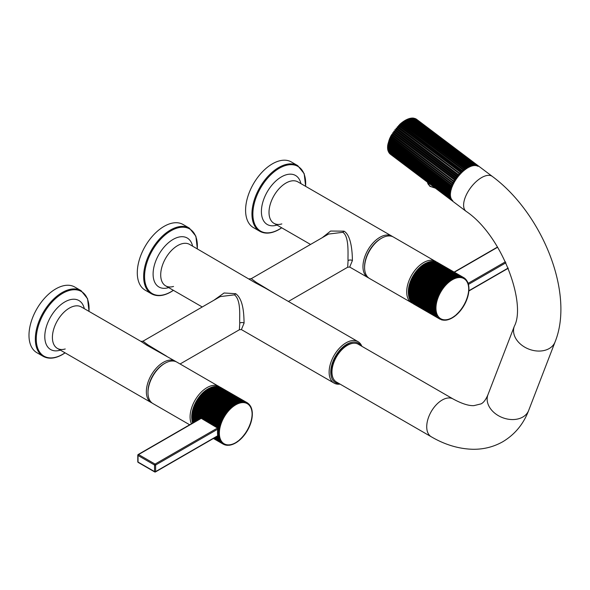 <?xml version="1.0" encoding="UTF-8"?>
<svg xmlns="http://www.w3.org/2000/svg" width="590" height="590" viewBox="0 0 590 590"><rect width="100%" height="100%" fill="white"/><g stroke="black" fill="none" stroke-linecap="round" stroke-linejoin="round"><path stroke-width="0.89" d="M269.011 212.378A23.932 13.821 120 0 0 273.967 223.33A23.932 13.821 -60 0 1 270.301 204.155A23.932 13.821 -60 0 1 285.936 183.062A23.932 13.821 -60 0 1 297.898 181.882A23.932 13.821 120 0 0 279.461 188.291A23.932 13.821 120 0 0 269.011 212.378M52.407 337.436A23.932 13.821 120 0 0 57.363 348.388A23.932 13.821 -60 0 1 53.697 329.213A23.932 13.821 -60 0 1 69.325 308.12A23.932 13.821 -60 0 1 81.295 306.94A23.932 13.821 120 0 0 62.85 313.349A23.932 13.821 120 0 0 52.407 337.436M392.638 236.642A23.932 13.821 120 0 0 391.856 236.125A23.932 13.821 120 0 0 373.411 242.534A23.932 13.821 120 0 0 362.968 266.621A23.932 13.821 120 0 0 367.924 277.573A23.932 13.821 120 0 0 368.765 277.993M367.924 277.573L349.7 267.056L352.407 260.522C352.326 257.048 352.289 235.897 344.007 231.162L330.592 231.051L322.236 237.704M349.686 267.049L347.672 267.233L348.078 260.522C347.591 257.188 349.723 236.413 342.775 232.32L328.527 234.068L251.274 278.672L249.238 278.841M381.103 238.493A22.781 13.157 120 0 0 364.591 266.621A22.781 13.157 120 0 1 380.698 238.714L381.516 238.249A23.932 13.821 120 0 0 364.591 267.558L364.591 266.621M164.492 363.543A22.781 13.157 120 0 0 147.987 391.679A22.781 13.157 120 0 1 164.094 363.772L164.905 363.307A23.932 13.821 120 0 0 147.987 392.616L147.987 391.679M176.034 361.7A23.932 13.821 120 0 0 175.245 361.183A23.932 13.821 120 0 0 156.807 367.592A23.932 13.821 120 0 0 146.357 391.679A23.932 13.821 120 0 0 151.313 402.631A23.932 13.821 120 0 0 152.154 403.051M140.885 341.337L146.637 345.113L175.245 361.183M140.936 341.374L142.972 341.197L147.869 344.848L166.638 356.213M274.94 293.68L256.171 282.315L251.274 278.672M142.972 341.197L220.225 296.6L234.473 294.845C241.539 300.354 239.216 317.914 239.769 323.055L239.37 329.758L180.097 363.978M265.353 288.141L254.939 282.588L189.596 244.407A23.932 13.821 120 0 0 171.159 250.816A23.932 13.821 120 0 0 160.709 274.903A23.932 13.821 120 0 0 165.665 285.862A23.932 13.821 -60 0 1 161.999 266.68A23.932 13.821 -60 0 1 177.634 245.595A23.932 13.821 -60 0 1 189.596 244.407M265.316 288.127L358.012 341.64A23.932 13.821 120 0 0 339.567 348.048A23.932 13.821 120 0 0 329.124 372.135A23.932 13.821 120 0 0 334.08 383.094A23.932 13.821 120 0 0 340.039 384.105M213.934 300.229L224.075 292.987L235.705 293.695C244.238 299.882 243.825 317.715 244.105 323.055L241.399 329.581L334.08 383.094M361.862 346.3A23.932 13.821 120 0 0 358.012 341.64M361.036 345.821A22.781 13.157 120 0 0 342.915 347.075A22.781 13.157 120 0 0 330.747 372.135A22.781 13.157 120 0 0 339.213 383.625M353.417 343.262A21.447 12.383 -60 0 0 346.854 345.327A21.447 12.383 120 0 0 333.188 378.301M347.399 345.327A21.823 12.604 120 0 0 333.136 364.561A21.823 12.604 120 0 0 336.484 382.047L431.253 436.762A21.823 12.604 120 0 1 427.905 419.269A21.823 12.604 120 0 1 442.161 400.042A21.823 12.604 120 0 1 453.076 398.958L358.307 344.243A21.823 12.604 120 0 0 347.399 345.327M492.362 176.454A21.823 10.546 -53 0 0 481.551 177.62A21.823 10.546 -53 0 0 466.122 195.29A21.823 10.546 -53 0 0 466.071 211.309L452.692 201.212A21.823 10.546 -53 0 1 452.744 185.194A21.823 10.546 -53 0 1 468.172 167.523A21.823 10.546 -53 0 1 478.977 166.365L492.362 176.454C541.856 213.019 574.852 293.024 555.072 341.92A21.823 16.151 21.1 0 1 549.209 348.543A21.823 16.151 21.1 0 1 523.691 346.514A21.823 16.151 21.1 0 1 514.34 326.226L487.952 394.717A21.823 16.151 21.1 0 0 497.296 415.006A21.823 16.151 21.1 0 0 522.821 417.034A21.823 16.151 21.1 0 0 528.684 410.411C523.507 424.026 514.893 434.454 502.857 441.696C493.631 446.91 483.63 449.433 472.833 449.278C458.74 448.901 444.875 444.735 431.253 436.762M253.442 227.622A37.907 21.889 -60 0 1 247.63 197.244A37.907 21.889 -60 0 1 272.396 163.836A37.907 21.889 120 0 1 291.349 161.962L297.707 165.628A37.907 21.889 -60 0 0 278.753 167.508A37.907 21.889 -60 0 0 253.988 200.91A37.907 21.889 -60 0 0 259.799 231.287L253.442 227.622M281.836 223.927A23.932 13.821 -60 0 1 273.967 223.33L310.546 244.452M36.838 352.673A37.907 21.889 -60 0 1 31.027 322.302A37.907 21.889 -60 0 1 55.792 288.894A37.907 21.889 120 0 1 74.746 287.02L81.096 290.686A37.907 21.889 -60 0 0 62.142 292.566A37.907 21.889 -60 0 0 37.377 325.968A37.907 21.889 -60 0 0 43.188 356.345L36.838 352.673M65.232 348.985A23.932 13.821 -60 0 1 57.363 348.388L151.313 402.631M145.14 290.147A37.907 21.889 -60 0 1 139.328 259.77A37.907 21.889 -60 0 1 164.094 226.368A37.907 21.889 120 0 1 183.048 224.488L189.405 228.16A37.907 21.889 -60 0 0 170.451 230.034A37.907 21.889 -60 0 0 145.686 263.442A37.907 21.889 -60 0 0 151.49 293.813L145.14 290.147M173.534 286.46A23.932 13.821 -60 0 1 165.665 285.862L202.245 306.977M147.987 392.616A23.932 13.821 120 0 0 152.943 403.567L189.678 424.778M219.945 387.077L176.875 362.12A23.932 13.821 120 0 0 164.905 363.307M245.757 402.063A23.932 13.821 120 0 0 245.469 401.967L245.433 402.653L244.813 401.797A23.932 13.821 120 0 0 244.503 401.731L244.481 402.461L243.818 401.635A23.932 13.821 120 0 0 243.493 401.606L243.478 402.373L242.778 401.576A23.932 13.821 120 0 0 242.446 401.584L242.438 402.387L241.708 401.628A23.932 13.821 120 0 0 241.362 401.665L241.369 402.505L240.602 401.79A23.932 13.821 120 0 0 240.248 401.856L240.27 402.727L239.466 402.048A23.932 13.821 120 0 0 239.112 402.151L239.149 403.051L238.316 402.417A23.932 13.821 120 0 0 237.954 402.557L238.013 403.479L237.151 402.889A23.932 13.821 120 0 0 236.782 403.059L236.863 404.002L235.97 403.457A23.932 13.821 120 0 0 235.602 403.656L235.712 404.622L234.791 404.128A23.932 13.821 120 0 0 234.422 404.349L234.555 405.33L233.611 404.888L207.348 389.725L208.159 389.186A23.932 13.821 -60 0 1 208.528 388.965L209.339 388.493A23.932 13.821 -60 0 1 209.708 388.294L210.519 387.896A23.932 13.821 -60 0 1 210.881 387.726L211.685 387.394A23.932 13.821 -60 0 1 212.053 387.254L212.843 386.988A23.932 13.821 -60 0 1 213.204 386.885L213.986 386.693A23.932 13.821 -60 0 1 214.34 386.627L215.099 386.502A23.932 13.821 -60 0 1 215.439 386.465L216.183 386.421A23.932 13.821 -60 0 1 216.515 386.413L217.231 386.443A23.932 13.821 -60 0 1 217.555 386.472L218.241 386.568A23.932 13.821 -60 0 1 218.543 386.634L219.207 386.804A23.932 13.821 -60 0 1 219.495 386.9L219.052 387.188L220.114 387.143A23.932 13.821 -60 0 1 220.394 387.269L219.908 387.586L220.394 387.269L246.657 402.432A23.932 13.821 120 0 0 246.384 402.306L246.347 402.948L245.757 402.063L219.495 386.9L219.052 387.188M233.611 404.888A23.932 13.821 120 0 0 233.242 405.146L233.411 406.134L232.438 405.736L206.176 390.573L206.979 389.983A23.932 13.821 -60 0 1 207.348 389.725L208.159 389.186L234.422 404.349M232.438 405.736A23.932 13.821 120 0 0 232.077 406.023L232.276 407.026L231.28 406.672L205.018 391.509L205.814 390.86A23.932 13.821 -60 0 1 206.176 390.573L206.979 389.983L233.242 405.146M231.28 406.672A23.932 13.821 120 0 0 230.926 406.982L231.155 407.992L230.144 407.697L203.875 392.534L204.656 391.819A23.932 13.821 -60 0 1 205.018 391.509L205.814 390.86L232.077 406.023M230.144 407.697A23.932 13.821 120 0 0 229.79 408.029L230.056 409.04L229.031 408.789L202.761 393.626L203.528 392.866A23.932 13.821 -60 0 1 203.875 392.534L204.656 391.819L230.926 406.982M229.031 408.789A23.932 13.821 120 0 0 228.684 409.15L228.986 410.161L227.947 409.954L201.677 394.791L202.422 393.987A23.932 13.821 -60 0 1 202.761 393.626L203.528 392.866L229.79 408.029M227.947 409.954A23.932 13.821 120 0 0 227.615 410.338L227.947 411.341L226.892 411.193L200.63 396.023L201.345 395.175A23.932 13.821 -60 0 1 201.677 394.791L202.422 393.987L228.684 409.15M226.892 411.193A23.932 13.821 120 0 0 226.575 411.584L226.944 412.587L225.889 412.484L199.619 397.321L200.312 396.421A23.932 13.821 -60 0 1 200.63 396.023L201.345 395.175L227.615 410.338M225.889 412.484A23.932 13.821 120 0 0 225.579 412.897L225.985 413.885L224.923 413.826L198.66 398.663L199.317 397.734A23.932 13.821 -60 0 1 199.619 397.321L200.312 396.421L226.575 411.584M224.923 413.826A23.932 13.821 120 0 0 224.635 414.261L225.078 415.227L224.008 415.22L197.746 400.057L198.365 399.098A23.932 13.821 -60 0 1 198.66 398.663L199.317 397.734L225.579 412.897M224.008 415.22A23.932 13.821 120 0 0 223.735 415.662L224.222 416.614L223.153 416.651L196.89 401.488L197.473 400.499A23.932 13.821 -60 0 1 197.746 400.057L198.365 399.098L224.635 414.261M223.153 416.651A23.932 13.821 120 0 0 222.895 417.108L223.418 418.037L222.349 418.118L196.087 402.955L196.632 401.945A23.932 13.821 -60 0 1 196.89 401.488L197.473 400.499L223.735 415.662M222.349 418.118A23.932 13.821 120 0 0 222.113 418.583L222.673 419.49L221.611 419.608L195.349 404.445L195.851 403.42A23.932 13.821 -60 0 1 196.087 402.955L196.632 401.945L222.895 417.108M221.611 419.608A23.932 13.821 120 0 0 221.398 420.08L221.995 420.958L220.94 421.12L194.678 405.957L195.135 404.917A23.932 13.821 -60 0 1 195.349 404.445L195.851 403.42L222.113 418.583M220.94 421.12A23.932 13.821 120 0 0 220.749 421.592L221.383 422.44L220.343 422.639L194.081 407.476L194.486 406.429A23.932 13.821 -60 0 1 194.678 405.957L195.135 404.917L221.398 420.08M220.343 422.639A23.932 13.821 120 0 0 220.166 423.119L220.844 423.937L219.812 424.166L193.55 409.003L193.904 407.956A23.932 13.821 -60 0 1 194.081 407.476L194.486 406.429L220.749 421.592M219.812 424.166A23.932 13.821 120 0 0 219.664 424.638L220.372 425.42L219.355 425.685L193.092 410.522L193.395 409.475A23.932 13.821 -60 0 1 193.55 409.003L193.904 407.956L220.166 423.119M219.355 425.685A23.932 13.821 120 0 0 219.229 426.157L219.981 426.902L218.979 427.197L192.716 412.034L192.967 410.994A23.932 13.821 -60 0 1 193.092 410.522L193.395 409.475L219.664 424.638M218.979 427.197A23.932 13.821 120 0 0 218.875 427.662L219.657 428.37L218.684 428.687L217.43 427.964L218.094 429.048L217.651 429.682L218.462 430.154A23.932 13.821 120 0 0 218.411 430.604L219.259 431.224L218.33 431.585L217.518 431.12A23.932 13.821 -60 0 0 217.489 431.555L217.85 431.836L217.459 432.514L218.27 432.979A23.932 13.821 120 0 0 218.27 433.193A23.932 13.821 120 0 0 218.27 433.407L217.459 432.942A23.932 13.821 -60 0 1 217.459 432.514M218.684 428.687A23.932 13.821 120 0 0 218.602 429.151L219.421 429.815L218.462 430.154M218.33 431.585A23.932 13.821 120 0 0 218.3 432.027L219.178 432.603L218.27 432.979M252.247 413.509L252.085 412.521M252.166 412.226L251.974 411.23M252.004 411.001L251.782 409.991M251.76 409.836L251.51 408.826M251.443 408.737L251.156 407.727M251.052 407.712L250.728 406.702M250.58 406.768L250.197 405.618M250.042 405.898L249.57 404.762M249.43 405.124L248.995 404.143A23.932 13.821 120 0 0 248.928 404.084M248.751 404.438L248.279 403.479A23.932 13.821 120 0 0 248.139 403.368M248.006 403.84L247.498 402.904A23.932 13.821 120 0 0 247.247 402.749L247.203 403.346L246.657 402.432M247.203 403.346L247.498 402.904M235.602 403.656L209.339 388.493L208.418 388.862L234.791 404.128M235.97 403.457L209.568 388.242L210.519 387.896L236.782 403.059M237.151 402.889L210.881 387.726M237.954 402.557L211.685 387.394L210.719 387.719M238.316 402.417L212.053 387.254M239.112 402.151L212.843 386.988L211.854 387.291M239.466 402.048L213.204 386.885M240.248 401.856L213.986 386.693L212.975 386.966M240.602 401.79L214.34 386.627M241.362 401.665L215.099 386.502L214.074 386.745M241.708 401.628L215.144 386.627M242.446 401.584L216.316 386.347M242.778 401.576L216.183 386.612M243.493 401.606L217.386 386.406M243.818 401.635L217.555 386.472L217.179 386.701M244.503 401.731L218.418 386.575M244.813 401.797L218.543 386.634L218.138 386.893M245.469 401.967L219.414 386.856M246.384 402.306L220.358 387.254M247.24 402.749L220.83 387.519M226.744 445.28L227.57 445.251M225.705 445.111L226.479 445.162M224.797 444.845A23.932 13.821 120 0 0 224.923 444.882L225.417 444.963M223.802 444.454A23.932 13.821 120 0 0 224.008 444.543L224.362 444.639M218.27 433.407L219.178 433.938L218.3 434.329A23.932 13.821 120 0 0 218.33 434.742L219.259 435.221L218.411 435.619A23.932 13.821 120 0 0 218.462 436.017L219.421 436.445L218.602 436.858A23.932 13.821 120 0 0 218.684 437.227L219.657 437.61L218.875 438.023A23.932 13.821 120 0 0 218.979 438.377L219.981 438.709L219.229 439.122A23.932 13.821 120 0 0 219.355 439.454L220.372 439.734L219.664 440.147A23.932 13.821 120 0 0 219.812 440.45L220.844 440.678L220.166 441.084A23.932 13.821 120 0 0 220.343 441.364L221.383 441.549L220.749 441.94A23.932 13.821 120 0 0 220.94 442.19L221.995 442.323L221.398 442.707A23.932 13.821 120 0 0 221.611 442.92L222.673 443.009L222.113 443.37A23.932 13.821 120 0 0 222.349 443.562L223.418 443.606L222.895 443.946A23.932 13.821 120 0 0 223.153 444.108L224.222 444.1L223.293 444.167M223.153 444.108L213.41 438.481M222.895 443.946L213.418 438.473M222.349 443.562L213.477 438.444M222.113 443.37L213.528 438.414M221.611 442.92L213.669 438.333M221.398 442.707L213.75 438.289M220.94 442.19L213.964 438.164M220.749 441.94L214.082 438.09M220.343 441.364L214.384 437.92M220.166 441.084L214.531 437.832M219.812 440.45L214.907 437.618M219.664 440.147L215.092 437.507M219.355 439.454L215.542 437.249M219.229 439.122L215.763 437.124M218.979 438.377L216.287 436.821M218.875 438.023L216.537 436.674M192.805 422.971L192.421 422.064A23.932 13.821 -60 0 1 192.34 421.695L192.2 420.854A23.932 13.821 -60 0 1 192.148 420.456L192.067 419.579A23.932 13.821 -60 0 1 192.038 419.166L192.008 418.244A23.932 13.821 -60 0 1 192.008 418.03A23.932 13.821 -60 0 1 192.008 417.816L192.038 416.865A23.932 13.821 -60 0 1 192.067 416.422L192.148 415.441A23.932 13.821 -60 0 1 192.2 414.991L192.34 413.988A23.932 13.821 -60 0 1 192.421 413.524L192.613 412.499A23.932 13.821 -60 0 1 192.716 412.034L192.967 410.994L219.229 426.157M193.395 422.632L192.362 421.85L192.613 422.86A23.932 13.821 -60 0 0 192.665 423.052M193.682 422.47L192.34 421.695L192.126 420.685L194.339 422.086M218.602 436.858L217.194 436.32L218.049 435.774M218.02 435.84L217.43 436.512L218.684 437.227M194.656 421.902L192.148 420.456L191.964 419.461L195.379 421.489M218.462 436.017L217.651 435.545A23.932 13.821 -60 0 1 217.599 435.154L218.411 435.619M195.718 421.29L192.038 419.166L191.883 418.177L196.5 420.84L191.883 418.177M218.33 434.742L217.518 434.27A23.932 13.821 -60 0 1 217.489 433.856L218.3 434.329M196.868 420.626L192.008 417.816L191.883 416.842L197.709 420.139M198.107 419.91L192.067 416.422L191.964 415.463L199 419.394M218.3 432.027L217.489 431.555M199.413 419.158L192.2 414.991L192.34 413.988L199.84 418.317L200.276 418.059L192.421 413.524L192.613 412.499L218.875 427.662M218.411 430.604L217.599 430.14A23.932 13.821 -60 0 1 217.651 429.682M192.126 414.055L200.062 418.635L199.84 418.317L200.792 418.089L217.43 427.964M218.602 429.151L217.71 428.635M233.411 406.134L206.109 390.374M232.276 407.026L204.973 391.266M231.155 407.992L203.852 392.232M230.056 409.04L202.754 393.279M228.986 410.161L201.684 394.4M227.947 411.341L200.652 395.58M226.944 412.587L199.649 396.827M225.985 413.885L198.69 398.125M225.078 415.227L197.783 399.467M224.222 416.614L196.92 400.861M223.418 418.037L196.123 402.277M222.673 419.49L195.379 403.73M221.995 420.958L194.7 405.197M221.383 422.44L194.088 406.687M220.844 423.937L193.542 408.177M220.372 425.42L193.078 409.667M219.981 426.902L192.679 411.142M219.657 428.37L192.362 412.609M219.421 429.815L218.094 429.048M217.599 430.14L217.518 431.12M217.459 432.942L217.85 433.171L217.489 433.856M217.909 434.498L217.599 435.154M219.259 431.224L217.931 430.457M198.882 419.461L191.964 415.463M224.222 444.1L223.735 444.418M225.078 444.499L224.635 444.786M225.985 444.794L225.579 445.059M226.944 444.985L226.575 445.214M228.986 445.059L227.806 445.339M229.031 445.185L230.056 444.941L229.031 445.185M230.144 444.993L231.155 444.72L230.144 444.993M231.28 444.698L232.276 444.395L231.28 444.698M232.438 444.3L233.411 443.968L232.438 444.3M233.611 443.798L234.555 443.444L233.611 443.798M235.712 442.825L234.791 443.193L235.602 442.729M235.97 442.5L236.782 441.962M237.151 441.711L237.954 441.114M238.316 440.826L239.149 440.42M239.466 439.867L240.248 439.159L239.466 439.867M240.602 438.82L241.362 438.06L240.602 438.82M241.708 437.706L242.446 436.895L241.708 437.706M242.778 436.512L243.493 435.663L242.778 436.512M243.818 435.265L244.503 434.365L243.818 435.265M244.813 433.952L245.469 433.023L244.813 433.952M245.757 432.595L246.384 431.629L245.757 432.595M246.657 431.187L247.24 430.199L246.657 431.187M247.498 429.741L248.036 428.731L247.498 429.741M248.279 428.266L248.774 427.241L248.279 428.266M248.995 426.769L249.445 425.729L248.995 426.769M249.644 425.257L250.049 424.21L249.644 425.257M250.219 423.731L250.58 422.683L250.219 423.731M250.728 422.211L251.03 421.164L250.728 422.211M251.156 420.692L251.414 419.652L251.156 420.692M251.51 419.188L251.709 418.163L251.51 419.188M251.782 417.698L251.923 416.695M251.974 416.245L252.063 415.264M252.085 414.822L252.114 413.87L252.247 414.844M219.178 433.938L217.85 433.171M219.178 432.603L217.85 431.836M197.65 420.176L191.883 416.842M235.712 404.622L208.418 388.862M234.555 405.33L207.26 389.577M138.561 462.368A0.767 0.443 -60 0 1 138.178 462.405A0.767 0.767 0 0 1 137.794 461.741A0.767 0.443 0 0 0 138.023 462.051L138.023 455.487A0.767 0.443 -60 0 1 138.561 454.551L201.249 418.354M218.042 428.982L155.62 465.023L155.62 471.587A0.767 0.443 60 0 1 155.074 471.897A0.767 0.443 120 0 1 154.698 471.941L138.178 462.405A0.767 0.443 -60 0 1 138.023 462.051L154.536 471.587A0.767 0.443 120 0 0 154.698 471.941A0.767 0.767 0 0 0 155.458 471.941L218.035 435.811M217.85 435.663L155.62 471.587A0.767 0.443 180 0 1 154.536 471.587L154.536 465.023L138.023 455.487A0.767 0.443 0 0 1 138.023 454.861A0.767 0.443 60 0 1 138.561 454.551L155.074 464.087A0.767 0.443 120 0 0 154.536 465.023A0.767 0.443 180 0 0 155.62 465.023A0.767 0.443 -120 0 0 155.074 464.087L217.489 428.052M436.548 262.019L393.478 237.062A23.932 13.821 120 0 0 381.516 238.249M364.591 267.558A23.932 13.821 120 0 0 369.547 278.51L412.653 303.319M452.574 317.442L453.386 316.904M453.754 316.653L454.558 316.056M454.92 315.775L455.76 315.362M456.077 314.809L456.859 314.101L456.077 314.809M457.206 313.762L457.973 313.002L457.206 313.762M458.312 312.648L459.057 311.837L458.312 312.648M459.389 311.461L460.104 310.606L459.389 311.461M460.421 310.207L461.115 309.315L460.421 310.207M461.417 308.894L462.073 307.965L461.417 308.894M462.368 307.538L462.988 306.571L462.368 307.538M463.261 306.129L463.843 305.141L463.261 306.129M464.101 304.683L464.647 303.673L464.101 304.683M464.883 303.208L465.385 302.183L464.883 303.208M465.599 301.711L466.056 300.671L465.599 301.711M466.248 300.199L466.653 299.152L466.248 300.199M466.83 298.68L467.184 297.626L466.83 298.68M467.339 297.154L467.641 296.106L467.339 297.154M467.767 295.634L468.018 294.594L467.767 295.634M468.121 294.13L468.312 293.105L468.121 294.13M468.394 292.647L468.534 291.637M468.585 291.187L468.667 290.206M468.696 289.764L468.726 288.812L468.851 289.786M462.988 277.248L462.951 277.89L462.368 277.005A23.932 13.821 120 0 0 462.073 276.909L462.044 277.595L461.417 276.74A23.932 13.821 120 0 0 461.115 276.673L461.085 277.403L460.421 276.577A23.932 13.821 120 0 0 460.104 276.548L460.082 277.315L459.389 276.518A23.932 13.821 120 0 0 459.057 276.526L459.05 277.33L458.312 276.57A23.932 13.821 120 0 0 457.973 276.614L457.98 277.447L457.206 276.732A23.932 13.821 120 0 0 456.859 276.798L456.881 277.669L456.077 276.99A23.932 13.821 120 0 0 455.716 277.101L455.76 277.993L454.92 277.359A23.932 13.821 120 0 0 454.558 277.499L454.625 278.421L453.754 277.831A23.932 13.821 120 0 0 453.386 278.001L453.474 278.945L452.574 278.399A23.932 13.821 120 0 0 452.206 278.598L452.316 279.564L451.394 279.07A23.932 13.821 120 0 0 451.025 279.299L451.166 280.28L450.214 279.83A23.932 13.821 120 0 0 449.853 280.088L450.015 281.076L449.049 280.678A23.932 13.821 120 0 0 448.68 280.965L448.879 281.968L447.891 281.614A23.932 13.821 120 0 0 447.53 281.924L447.758 282.935L446.748 282.639A23.932 13.821 120 0 0 446.401 282.971L446.66 283.982L445.634 283.731A23.932 13.821 120 0 0 445.295 284.092L445.59 285.103L444.55 284.896A23.932 13.821 120 0 0 444.218 285.28L444.55 286.283L443.503 286.135A23.932 13.821 120 0 0 443.178 286.534L443.555 287.529L442.493 287.426A23.932 13.821 120 0 0 442.19 287.839L442.596 288.827L441.526 288.768A23.932 13.821 120 0 0 441.239 289.203L441.689 290.169L440.619 290.162A23.932 13.821 120 0 0 440.339 290.605L440.826 291.563L439.757 291.593A23.932 13.821 120 0 0 439.498 292.05L440.022 292.979L438.96 293.06A23.932 13.821 120 0 0 438.724 293.525L439.285 294.432L438.223 294.55A23.932 13.821 120 0 0 438.001 295.022L438.606 295.9L437.551 296.062A23.932 13.821 120 0 0 437.352 296.534L437.994 297.389L436.947 297.581A23.932 13.821 120 0 0 436.777 298.061L437.448 298.879L436.416 299.108A23.932 13.821 120 0 0 436.268 299.58L436.983 300.369L435.966 300.627A23.932 13.821 120 0 0 435.84 301.099L436.585 301.844L435.59 302.139A23.932 13.821 120 0 0 435.486 302.611L436.268 303.312L435.287 303.629A23.932 13.821 120 0 0 435.214 304.093L436.025 304.757L435.073 305.096A23.932 13.821 120 0 0 435.022 305.546L435.87 306.166L434.933 306.527A23.932 13.821 120 0 0 434.911 306.97L435.789 307.545L434.882 307.921A23.932 13.821 120 0 0 434.882 308.135A23.932 13.821 120 0 0 434.882 308.349L435.789 308.88L434.911 309.271L408.649 294.108L408.619 293.186A23.932 13.821 -60 0 1 408.619 292.972A23.932 13.821 -60 0 1 408.619 292.758L408.649 291.807A23.932 13.821 -60 0 1 408.671 291.364L408.759 290.383A23.932 13.821 -60 0 1 408.811 289.933L408.951 288.93A23.932 13.821 -60 0 1 409.025 288.466L409.224 287.441A23.932 13.821 -60 0 1 409.327 286.976L409.578 285.936A23.932 13.821 -60 0 1 409.703 285.464L410.006 284.417A23.932 13.821 -60 0 1 410.153 283.945L410.515 282.898A23.932 13.821 -60 0 1 410.684 282.418L411.09 281.371A23.932 13.821 -60 0 1 411.289 280.899L411.739 279.859A23.932 13.821 -60 0 1 411.96 279.387L412.454 278.362A23.932 13.821 -60 0 1 412.698 277.897L413.236 276.887A23.932 13.821 -60 0 1 413.494 276.43L414.077 275.442A23.932 13.821 -60 0 1 414.35 274.999L414.976 274.04A23.932 13.821 -60 0 1 415.264 273.605L415.921 272.676A23.932 13.821 -60 0 1 416.23 272.263L416.916 271.37A23.932 13.821 -60 0 1 417.241 270.972L417.956 270.117A23.932 13.821 -60 0 1 418.288 269.733L419.025 268.929A23.932 13.821 -60 0 1 419.372 268.568L420.132 267.808A23.932 13.821 -60 0 1 420.486 267.477L421.267 266.761A23.932 13.821 -60 0 1 421.621 266.451L422.418 265.802A23.932 13.821 -60 0 1 422.779 265.515L423.583 264.925A23.932 13.821 -60 0 1 423.952 264.667L424.763 264.136A23.932 13.821 -60 0 1 425.132 263.907L425.943 263.435A23.932 13.821 -60 0 1 426.312 263.236L427.123 262.838A23.932 13.821 -60 0 1 427.492 262.668L428.296 262.336A23.932 13.821 -60 0 1 428.657 262.196L429.454 261.938A23.932 13.821 -60 0 1 429.815 261.827L430.589 261.636A23.932 13.821 -60 0 1 430.943 261.569L431.703 261.451A23.932 13.821 -60 0 1 432.05 261.407L432.787 261.363A23.932 13.821 -60 0 1 433.119 261.355L433.842 261.385A23.932 13.821 -60 0 1 434.159 261.414L434.845 261.51A23.932 13.821 -60 0 1 435.154 261.577L435.811 261.746A23.932 13.821 -60 0 1 436.099 261.842L435.656 262.137L436.725 262.085A23.932 13.821 -60 0 1 436.998 262.211L436.512 262.528L436.998 262.211L463.261 277.374A23.932 13.821 120 0 0 462.988 277.248L436.969 262.196M434.911 309.271A23.932 13.821 120 0 0 434.933 309.684L435.87 310.163L435.022 310.569L408.759 295.406L408.671 294.521A23.932 13.821 -60 0 1 408.649 294.108L408.619 293.186L434.882 308.349M435.022 310.569A23.932 13.821 120 0 0 435.073 310.959L436.025 311.387L435.214 311.8L408.951 296.637L408.811 295.796A23.932 13.821 -60 0 1 408.759 295.406L408.568 294.403L434.933 309.684M435.214 311.8A23.932 13.821 120 0 0 435.287 312.176L436.268 312.553L435.486 312.973L409.224 297.81L409.025 297.006A23.932 13.821 -60 0 1 408.951 296.637L408.73 295.627L435.073 310.959M435.486 312.973A23.932 13.821 120 0 0 435.59 313.32L436.585 313.651L435.84 314.064L409.578 298.901L409.327 298.156A23.932 13.821 -60 0 1 409.224 297.81L408.973 296.792L435.287 312.176M435.84 314.064A23.932 13.821 120 0 0 435.966 314.396L436.983 314.677L436.268 315.09L409.991 300.081M436.268 315.09A23.932 13.821 120 0 0 436.416 315.392L437.448 315.628L436.777 316.026L410.537 301.018M436.777 316.026A23.932 13.821 120 0 0 436.947 316.306L411.164 301.866M437.352 316.882A23.932 13.821 120 0 0 437.551 317.132L438.606 317.265L438.001 317.649L411.864 302.633M438.001 317.649A23.932 13.821 120 0 0 438.223 317.87L439.285 317.951L438.724 318.32L412.639 303.304M438.724 318.32A23.932 13.821 120 0 0 438.96 318.504L440.022 318.548L439.498 318.888L413.029 303.54M439.498 318.888A23.932 13.821 120 0 0 439.757 319.05L440.826 319.043L439.904 319.109M440.826 319.043L440.339 319.36M441.689 319.441L441.239 319.736M441.526 319.824L442.021 319.905M442.596 319.736L442.19 320.001M443.555 319.928L442.316 320.053M444.55 320.016L443.348 320.223M445.59 320.001L444.418 320.281M445.634 320.127L446.66 319.883L445.634 320.127M446.748 319.935L447.758 319.662L446.748 319.935M447.891 319.64L448.879 319.338L447.891 319.64M449.049 319.242L450.015 318.91L449.049 319.242M450.214 318.74L451.166 318.386L450.214 318.74M452.316 317.767L451.394 318.135L452.206 317.671M439.757 319.05L413.494 303.887A23.932 13.821 -60 0 1 413.236 303.725M438.96 318.504L412.698 303.341A23.932 13.821 -60 0 1 412.454 303.157L411.982 302.191L411.96 302.707A23.932 13.821 -60 0 1 411.739 302.486L411.289 301.969A23.932 13.821 -60 0 1 411.09 301.719L410.684 301.143A23.932 13.821 -60 0 1 410.515 300.863L410.153 300.229A23.932 13.821 -60 0 1 410.006 299.927L409.703 299.233A23.932 13.821 -60 0 1 409.578 298.901L409.29 297.891M438.223 317.87L411.96 302.707L411.982 302.191M437.551 317.132L411.289 301.969L411.304 301.505M436.947 316.306L410.692 300.73M436.416 315.392L410.153 299.868M435.966 314.396L409.681 298.916M435.59 313.32L409.327 298.156M434.882 307.921L408.619 292.758L408.487 291.784L434.911 306.97M434.933 306.527L408.671 291.364L408.568 290.405L435.022 305.546M435.073 305.096L408.811 289.933L408.73 288.997L435.214 304.093M435.287 303.629L409.025 288.466L408.973 287.551L435.486 302.611M435.59 302.139L409.327 286.976L409.29 286.084L435.84 301.099M435.966 300.627L409.703 285.464L409.681 284.609L436.268 299.58M436.416 299.108L410.153 283.945L410.153 283.119L410.515 282.898L436.777 298.061M436.947 297.581L410.684 282.418L410.692 281.629L411.09 281.371L437.352 296.534M437.551 296.062L411.289 280.899L411.304 280.139L411.739 279.859L438.001 295.022M438.223 294.55L411.96 279.387L411.982 278.672L412.454 278.362L438.724 293.525M438.96 293.06L412.698 277.897L412.727 277.219L413.236 276.887L439.498 292.05M439.757 291.593L413.494 276.43L413.531 275.803L414.077 275.442L440.339 290.605M440.619 290.162L414.35 274.999L414.387 274.409L414.976 274.04L441.239 289.203M441.526 288.768L415.264 273.605L415.301 273.067L415.921 272.676L442.19 287.839M442.493 287.426L416.23 272.263L416.252 271.769L416.916 271.37L443.178 286.534M443.503 286.135L417.241 270.972L417.255 270.522L417.956 270.117L444.218 285.28M444.55 284.896L418.295 269.342L419.025 268.929L445.295 284.092M445.634 283.731L419.365 268.221L420.132 267.808L446.401 282.971M446.748 282.639L420.464 267.174L421.267 266.761L447.53 281.924M447.891 281.614L421.584 266.208L422.418 265.802L448.68 280.965M449.049 280.678L422.72 265.316L423.583 264.925L449.853 280.088M450.214 279.83L423.871 264.519L424.763 264.136L451.025 279.299M451.394 279.07L425.021 263.804L425.943 263.435L452.206 278.598M452.574 278.399L426.179 263.184L427.123 262.838L453.386 278.001M453.754 277.831L427.492 262.668M454.558 277.499L428.296 262.336L427.322 262.661M454.92 277.359L428.657 262.196M455.716 277.101L429.454 261.938L428.465 262.233M456.077 276.99L429.815 261.827M456.859 276.798L430.589 261.636L429.579 261.908M457.206 276.732L430.943 261.569M457.973 276.614L431.703 261.451L430.678 261.687M458.312 276.57L431.755 261.569M459.057 276.526L432.927 261.289M459.389 276.518L432.787 261.554M460.104 276.548L433.989 261.355M460.421 276.577L434.159 261.414L433.79 261.643M461.115 276.673L435.029 261.525M461.417 276.74L435.154 261.577L434.749 261.835M462.073 276.909L436.017 261.805M462.368 277.005L436.099 261.842L435.656 262.137M464.308 278.038L464.101 277.846A23.932 13.821 120 0 0 463.858 277.698L437.441 262.462M465.385 278.871L465.355 279.38L465.171 278.745M466.056 279.601L466.034 280.066L465.93 279.527M413.531 303.282L413.494 303.887L413.531 303.282M412.727 302.788L412.698 303.341L412.727 302.788M468.608 285.944L468.394 284.933M468.851 288.451L468.696 287.463M468.77 287.168L468.585 286.172M468.372 284.778L468.121 283.768M468.054 283.679L467.767 282.669M467.656 282.654L467.339 281.644M467.192 281.71L466.801 280.56M466.646 280.84L466.181 279.704M466.034 280.066L465.599 279.092A23.932 13.821 120 0 0 465.54 279.026M465.355 279.38L464.883 278.421A23.932 13.821 120 0 0 464.75 278.31M464.647 278.229L464.61 278.79M464.124 277.861L463.814 278.288L463.261 277.374M463.843 277.691L463.814 278.288M435.789 307.545L408.487 291.784M452.316 279.564L425.021 263.804M451.166 280.28L423.871 264.519M450.015 281.076L422.72 265.316M448.879 281.968L421.584 266.208M447.758 282.935L420.464 267.174M446.66 283.982L419.365 268.221M445.59 285.103L418.295 269.342M444.55 286.283L417.255 270.522M443.555 287.529L416.252 271.769M442.596 288.827L415.301 273.067M441.689 290.169L414.387 274.409M440.826 291.563L413.531 275.803M440.022 292.979L412.727 277.219M439.285 294.432L411.982 278.672M438.606 295.9L411.304 280.139M437.994 297.389L410.692 281.629M437.448 298.879L410.153 283.119M436.983 300.369L409.681 284.609M436.585 301.844L409.29 286.084M436.268 303.312L408.973 287.551M436.025 304.757L408.73 288.997M435.87 306.166L408.568 290.405M435.789 308.88L408.487 293.119M478.394 165.982L416.651 119.357L478.173 165.761A21.823 10.546 -53 0 0 477.797 165.502L477.959 166.373M477.73 165.672L415.869 118.87L415.05 118.922L415.869 118.87A21.823 10.546 -53 0 0 415.441 118.678L476.963 165.082L477.126 166.004L476.514 164.92L414.991 118.516L414.217 118.546L415.744 118.789M476.042 164.794L476.211 165.761L475.547 164.706L414.025 118.302L413.295 118.31L414.519 118.391L476.042 164.794A21.823 10.546 -53 0 1 476.514 164.92M475.039 164.654L475.208 165.657L474.5 164.64L412.978 118.236L412.299 118.199L413.516 118.251L475.039 164.654A21.823 10.546 -53 0 1 475.547 164.706M473.954 164.654L474.139 165.687L411.223 118.236L412.432 118.251L473.954 164.654A21.823 10.546 -53 0 1 474.5 164.64M472.804 164.794L473.003 165.856L410.087 118.406L411.282 118.391L472.804 164.794A21.823 10.546 -53 0 1 473.387 164.706M471.594 165.075L471.816 166.166L408.9 118.715L410.072 118.671L471.594 165.075A21.823 10.546 -53 0 1 472.207 164.92M389.843 153.083L390.012 153.909A21.823 10.546 -53 0 1 389.68 153.584L451.202 199.988L452.117 199.899L450.9 199.627L389.378 153.223L389.201 152.449L389.378 153.223A21.823 10.546 -53 0 1 389.105 152.84L388.854 152.412A21.823 10.546 -53 0 1 388.633 151.969L388.441 151.483A21.823 10.546 -53 0 1 388.279 150.981L388.146 150.443A21.823 10.546 -53 0 1 388.036 149.89L387.962 149.299A21.823 10.546 -53 0 1 387.918 148.695L387.903 148.06A21.823 10.546 -53 0 1 387.91 147.412L387.954 146.733A21.823 10.546 -53 0 1 388.028 146.047L387.785 144.934L388.132 145.332A21.823 10.546 -53 0 1 388.264 144.609L388.043 143.518L388.419 143.864A21.823 10.546 -53 0 1 388.611 143.112L388.412 142.05L388.832 142.345A21.823 10.546 -53 0 1 389.075 141.571L388.891 140.538L389.348 140.781A21.823 10.546 -53 0 1 389.643 139.992L389.474 138.989L389.975 139.188A21.823 10.546 -53 0 1 390.322 138.385L390.16 137.426L390.705 137.573A21.823 10.546 -53 0 1 391.104 136.769L390.934 135.847L391.531 135.958A21.823 10.546 -53 0 1 391.974 135.154L391.812 134.277L392.446 134.343A21.823 10.546 -53 0 1 392.933 133.554L392.763 132.721L393.449 132.75A21.823 10.546 -53 0 1 393.973 131.968L393.796 131.194L394.526 131.186A21.823 10.546 -53 0 1 395.086 130.427L394.894 129.697L395.676 129.667A21.823 10.546 -53 0 1 396.266 128.937L396.06 128.259L396.878 128.207A21.823 10.546 -53 0 1 397.498 127.499L397.269 126.88L398.139 126.806A21.823 10.546 -53 0 1 398.774 126.135L398.523 125.567L399.437 125.478A21.823 10.546 -53 0 1 400.094 124.851L399.814 124.343L400.765 124.239A21.823 10.546 -53 0 1 401.429 123.657L401.119 123.207L402.115 123.096A21.823 10.546 -53 0 1 402.786 122.565L402.446 122.167L403.472 122.056A21.823 10.546 -53 0 1 404.15 121.584L403.774 121.238L404.836 121.134A21.823 10.546 -53 0 1 405.507 120.714L405.087 120.419L406.185 120.323A21.823 10.546 -53 0 1 406.849 119.969L406.392 119.726L407.513 119.637A21.823 10.546 -53 0 1 408.162 119.35L407.661 119.151L408.811 119.091L470.333 165.488L470.577 166.609L407.661 119.151L408.959 118.656M407.513 119.637L469.035 166.041L469.301 167.177L406.392 119.726L407.69 119.114M406.185 120.323L467.708 166.727L468.003 167.87L405.087 120.419L406.399 119.704M404.836 121.134L466.358 167.531L466.683 168.688L404.15 121.584L403.774 121.238L405.087 120.412M403.472 122.056L464.994 168.46L465.363 169.618L402.786 122.565L402.446 122.167L403.759 121.238M402.115 123.096L463.637 169.5L464.035 170.658L401.429 123.657L401.119 123.207L402.432 122.174M400.765 124.239L462.287 170.643L462.73 171.793L461.616 171.255L400.094 124.851L399.821 124.328L401.112 123.207L463.895 170.554M399.437 125.478L460.96 171.882L461.439 173.025L398.774 126.135M398.139 126.806L459.662 173.209L460.185 174.33L397.498 127.499M396.878 128.207L458.4 174.611L458.976 175.709L457.788 175.333L396.266 128.937M395.676 129.667L457.198 176.071L457.811 177.155L456.608 176.83L395.086 130.427M394.526 131.186L456.048 177.59L456.712 178.645L455.495 178.372L393.973 131.968M393.449 132.75L454.971 179.154L455.679 180.171L454.455 179.95L392.933 133.554M392.446 134.343L454.72 181.735L453.496 181.558L391.974 135.154M387.763 144.956L389.452 139.034L390.934 135.847L391.531 135.958L453.85 183.306L452.626 183.173L391.104 136.769M452.936 184.773L390.705 137.573L453.068 184.877L451.844 184.788L390.322 138.385M452.242 186.337L389.975 139.188L452.382 186.447L451.166 186.396L389.643 139.992M451.645 187.871L389.348 140.781L451.8 187.989L450.598 187.974L389.075 141.571M451.151 189.368L388.832 142.345L451.328 189.501L450.133 189.515L388.611 143.112M388.043 143.518L450.959 190.968L449.787 191.013L388.264 144.609M387.785 144.934L450.701 192.384L449.55 192.451L388.028 146.047M415.965 118.937L477.797 165.502M387.571 147.648L387.645 146.276L450.561 193.734L449.433 193.815L387.91 147.412M387.623 147.552L450.531 195.002L449.44 195.098L387.918 148.695M387.962 149.299L450.627 196.19L449.558 196.293L388.036 149.89L387.962 149.299M388.146 150.443L450.826 197.274L449.801 197.385L388.279 150.981L387.918 149.823M388.441 151.483L449.964 197.886L451.151 198.262L450.155 198.373L388.633 152.168M388.854 152.412L450.376 198.815L451.579 199.14L450.627 199.243L389.223 153.076M389.68 153.584L451.925 200.497M390.219 154.071L452.331 200.91M387.652 148.894L387.593 147.721M387.615 146.335L387.77 144.985M452.751 200.534L451.888 200.607A21.823 10.546 -53 0 0 452.265 200.866L452.316 200.902M408.811 119.091A21.823 10.546 -53 0 1 409.445 118.863L408.9 118.715M409.025 118.649L410.198 118.325M410.293 118.317L411.407 118.125M411.223 118.236L412.432 118.251A21.823 10.546 -53 0 1 412.978 118.236M412.299 118.199L413.516 118.251A21.823 10.546 -53 0 1 414.025 118.302M414.748 118.384L414.519 118.391A21.823 10.546 -53 0 1 414.991 118.516M403.774 121.238L466.52 168.563M402.446 122.167L465.208 169.507M453.725 183.21L390.934 135.847L399.806 124.343L462.597 171.697M398.523 125.567L461.314 172.929M397.269 126.88L460.067 174.242M396.06 128.259L458.858 175.621M394.894 129.697L457.7 177.066M393.796 131.194L456.594 178.556M392.763 132.721L455.561 180.083M391.812 134.277L454.602 181.639M344.007 231.162A3.061 1.77 -60 0 1 342.775 232.32M146.637 345.113A3.061 1.77 120 0 0 147.869 344.848M352.407 260.522A3.061 1.77 0 0 0 348.078 260.522M256.171 282.315A3.061 1.77 -60 0 1 254.939 282.588M239.769 323.055A3.061 1.77 180 0 1 244.105 323.055M234.473 294.845A3.061 1.77 120 0 0 235.705 293.695M281.644 227.762A37.347 21.557 -60 0 1 279.276 229.252A37.347 21.557 -60 0 1 252.867 214.008A37.347 21.557 -60 0 1 279.276 168.268A37.347 21.557 -60 0 1 305.576 186.307M300.915 183.615A28.291 16.336 120 0 0 281.401 176.889A28.291 16.336 -60 0 0 261.525 208.897A28.291 16.336 -60 0 0 276.983 225.07M65.033 352.82A37.347 21.557 -60 0 1 62.665 354.31A37.347 21.557 -60 0 1 36.263 339.058A37.347 21.557 -60 0 1 62.665 293.326A37.347 21.557 -60 0 1 88.965 311.365M84.304 308.673A28.291 16.336 120 0 0 64.797 301.947A28.291 16.336 -60 0 0 44.914 333.955A28.291 16.336 -60 0 0 60.372 350.128M173.335 290.287A37.347 21.557 -60 0 1 170.967 291.777A37.347 21.557 -60 0 1 144.565 276.533A37.347 21.557 -60 0 1 170.967 230.801A37.347 21.557 -60 0 1 197.267 248.84M192.606 246.148A28.291 16.336 120 0 0 173.099 239.422A28.291 16.336 -60 0 0 153.223 271.422A28.291 16.336 -60 0 0 168.674 287.596M218.979 386.428A23.932 13.821 120 0 0 200.534 392.837A23.932 13.821 120 0 0 190.083 416.924A23.932 13.821 120 0 0 191.425 423.768M209.885 387.984A22.781 13.157 120 0 0 191.713 416.924A22.781 13.157 120 0 0 191.831 419.099M252.114 414.283A23.165 13.378 120 0 0 235.734 404.821A23.165 13.378 120 0 0 219.355 433.193A23.165 13.378 120 0 0 235.734 442.655A23.165 13.378 120 0 0 252.114 414.283M199.988 418.553L200.792 418.089M435.582 261.37A23.932 13.821 120 0 0 417.137 267.779A23.932 13.821 120 0 0 406.694 291.866A23.932 13.821 120 0 0 411.65 302.818M426.489 262.926A22.781 13.157 120 0 0 408.317 291.866A22.781 13.157 120 0 0 408.435 294.041M435.966 308.135A23.165 13.378 120 0 0 452.346 317.597A23.165 13.378 120 0 0 468.726 289.225A23.165 13.378 120 0 0 452.346 279.763A23.165 13.378 120 0 0 435.966 308.135M454.374 272.219L497.643 247.232M468.932 289.867L468.88 290.737L508.182 268.037M505.903 262.786L468.401 284.439M505.446 261.798L468.069 283.377M476.963 165.082A21.823 10.546 -53 0 1 477.391 165.274M470.333 165.488A21.823 10.546 -53 0 1 470.968 165.266M469.035 166.041A21.823 10.546 -53 0 1 469.684 165.753M467.708 166.727A21.823 10.546 -53 0 1 468.372 166.373M466.358 167.531A21.823 10.546 -53 0 1 467.029 167.118M464.994 168.46A21.823 10.546 -53 0 1 465.672 167.988M463.637 169.5A21.823 10.546 -53 0 1 464.308 168.969M462.287 170.643A21.823 10.546 -53 0 1 462.958 170.06M460.96 171.882A21.823 10.546 -53 0 1 461.616 171.255M459.662 173.209A21.823 10.546 -53 0 1 460.303 172.538M458.4 174.611A21.823 10.546 -53 0 1 459.02 173.903M457.198 176.071A21.823 10.546 -53 0 1 457.788 175.333M456.048 177.59A21.823 10.546 -53 0 1 456.608 176.83M454.971 179.154A21.823 10.546 -53 0 1 455.495 178.372M453.968 180.747A21.823 10.546 -53 0 1 454.455 179.95M453.054 182.362A21.823 10.546 -53 0 1 453.496 181.558M452.228 183.977A21.823 10.546 -53 0 1 452.626 183.173M451.498 185.592A21.823 10.546 -53 0 1 451.844 184.788M450.871 187.185A21.823 10.546 -53 0 1 451.166 186.396M450.354 188.748A21.823 10.546 -53 0 1 450.598 187.974M449.941 190.268A21.823 10.546 -53 0 1 450.133 189.515M449.654 191.735A21.823 10.546 -53 0 1 449.787 191.013M416.275 119.099A21.823 10.546 -53 0 1 416.651 119.357L416.208 119.055M411.282 118.391A21.823 10.546 -53 0 1 411.864 118.302M410.072 118.671A21.823 10.546 -53 0 1 410.684 118.516M449.477 193.137A21.823 10.546 -53 0 1 449.55 192.451M449.425 194.464A21.823 10.546 -53 0 1 449.433 193.815M449.484 195.703A21.823 10.546 -53 0 1 449.44 195.098M449.669 196.846A21.823 10.546 -53 0 1 449.558 196.293M449.964 197.886A21.823 10.546 -53 0 1 449.801 197.385M450.376 198.815A21.823 10.546 -53 0 1 450.155 198.373M450.9 199.627A21.823 10.546 -53 0 1 450.627 199.243M429.668 185.71A7.508 4.941 -171.8 0 1 427.521 182.229A7.508 4.941 -171.8 0 0 429.668 185.71A7.508 4.941 -171.8 0 0 434.609 187.576A7.508 4.941 -171.8 0 1 429.668 185.71M297.898 181.882L391.856 236.125M81.295 306.94L140.958 341.381M347.672 267.233L288.399 301.453M239.37 329.758L241.384 329.574M487.952 394.717C485.85 399.651 483.542 402.712 481.027 403.892L473.954 405.625C468.792 405.935 461.837 403.707 453.076 398.958M528.684 410.411L555.072 341.92M466.071 211.309C502.009 235.329 526.568 303.474 514.34 326.226M281.725 227.806L279.136 229.451C271.739 233.625 265.294 234.237 259.799 231.287M305.657 186.359L304.182 173.652L297.707 165.628M65.114 352.864L62.525 354.502C55.128 358.676 48.682 359.295 43.188 356.345M89.046 311.417L87.571 298.71L81.096 290.686M173.423 290.339L170.827 291.976C163.437 296.151 156.992 296.763 151.49 293.813M197.355 248.884L195.873 236.177L189.405 228.16M252.336 414.379L252.336 413.568M252.321 413.007L252.277 412.255M252.218 411.68L252.129 410.994M252.033 410.404L251.901 409.785M251.753 409.187L251.598 408.641M251.392 408.044L251.207 407.557M250.949 406.967L250.743 406.547M207.142 389.562L206.412 390.079M207.599 389.267L208.314 388.825M208.794 388.545L209.48 388.176M209.996 387.918L210.652 387.623M211.191 387.394L211.81 387.165M212.385 386.974L212.968 386.804M213.573 386.656L214.104 386.546M214.738 386.45L215.225 386.398M191.787 418.118L191.787 417.307M191.802 416.761L191.853 415.891M191.905 415.36L192.008 414.446M192.075 413.929L192.237 412.971M192.333 412.469L192.554 411.473M192.665 410.994L192.937 409.962M193.078 409.497L193.409 408.45M193.557 408L193.948 406.938M194.117 406.503L194.56 405.433M194.744 405.005L195.231 403.944M195.438 403.531L195.976 402.476M196.19 402.07L196.78 401.03M197.008 400.64L197.635 399.629M197.886 399.246L198.542 398.265M198.815 397.889L199.501 396.952M199.789 396.583L200.504 395.691M200.806 395.329L201.544 394.489M201.869 394.135L202.613 393.353M202.96 393.006L203.72 392.291M204.088 391.952L204.841 391.295M205.239 390.971L205.984 390.388M228.905 445.288L229.392 445.236M230.019 445.14L230.557 445.03M231.162 444.882L231.737 444.713M232.312 444.521L232.932 444.292M233.478 444.064L234.134 443.769M234.643 443.51L235.336 443.142M235.816 442.861L236.531 442.419M236.981 442.124L237.718 441.615M238.139 441.298L238.891 440.715M239.282 440.391L240.042 439.734M240.41 439.402L241.163 438.68M241.509 438.333L242.261 437.551M242.586 437.197L243.316 436.357M243.626 435.995L244.341 435.11M244.621 434.734L245.315 433.798M245.58 433.421L246.244 432.448M246.495 432.057L247.114 431.047M247.35 430.656L247.933 429.616M248.154 429.21L248.692 428.163M248.892 427.743L249.386 426.681M249.57 426.253L250.013 425.191M250.182 424.748L250.566 423.686M250.72 423.237L251.052 422.189M251.185 421.725L251.458 420.692M251.576 420.213L251.79 419.217M251.886 418.716L252.048 417.757M252.122 417.241L252.225 416.326M252.269 415.795L252.321 414.925M191.809 418.679L191.853 419.431M192.532 423.052L192.369 422.499M192.222 421.902L192.097 421.282M192.001 420.692L191.905 420.006M137.794 461.741L137.794 455.17A0.767 0.767 0 0 1 138.178 454.514L201.028 418.229M453.135 317.368L452.419 317.811M453.592 317.066L454.322 316.557M454.75 316.24L455.495 315.657M455.893 315.333L456.645 314.677M457.014 314.345L457.774 313.622M458.12 313.275L458.865 312.494M459.19 312.139L459.927 311.306M460.229 310.937L460.945 310.052M461.233 309.676L461.926 308.74M462.191 308.364L462.848 307.39M463.098 306.999L463.725 305.989M463.954 305.598L464.544 304.558M464.758 304.16L465.296 303.105M465.503 302.685L465.989 301.623M466.174 301.195L466.616 300.133M466.786 299.691L467.177 298.629M467.324 298.179L467.656 297.131M467.796 296.667L468.069 295.634M468.187 295.155L468.401 294.159M468.497 293.665L468.659 292.699M468.726 292.19L468.836 291.268M468.947 289.321L468.947 288.51M445.509 320.237L445.996 320.178M446.63 320.082L447.161 319.972M447.766 319.824L448.348 319.655M448.924 319.463L449.543 319.234M450.082 319.006L450.738 318.711M451.254 318.453L451.94 318.084M409.526 299.071L409.342 298.592M409.136 297.994L408.981 297.441M408.833 296.844L408.7 296.224M408.604 295.642L408.516 294.948M408.457 294.373L408.413 293.621M408.398 293.06L408.398 292.249M468.925 287.95L468.88 287.197M468.829 286.622L468.733 285.936M468.637 285.346L468.512 284.727M468.364 284.129L468.202 283.584M468.003 282.986L467.818 282.499M467.553 281.909L467.346 281.489M408.413 291.703L408.464 290.833M408.509 290.302L408.612 289.388M408.686 288.871L408.848 287.913M408.944 287.411L409.158 286.416M409.276 285.936L409.549 284.911M409.681 284.439L410.013 283.392M410.168 282.942L410.551 281.88M410.721 281.445L411.164 280.375M411.348 279.948L411.842 278.886M412.041 278.473L412.58 277.418M412.801 277.012L413.384 275.98M413.62 275.582L414.239 274.571M414.49 274.188L415.154 273.207M415.419 272.831L416.112 271.894M416.393 271.525L417.108 270.633M417.418 270.272L418.148 269.431M418.472 269.077L419.225 268.295M419.571 267.949L420.323 267.233M420.692 266.894L421.452 266.238M421.843 265.913L422.595 265.33M423.015 265.021L423.753 264.504M424.203 264.209L424.918 263.767M425.397 263.487L426.091 263.118M426.6 262.867L427.256 262.565M427.802 262.336L428.421 262.108M428.996 261.916L429.572 261.746M430.176 261.599L430.715 261.495M431.342 261.392L431.828 261.341M454.145 272.086L497.525 247.04M468.821 291.018L508.263 268.251M390.366 154.204L451.888 200.607M388.176 151.165L387.954 150.465M387.851 150.074L387.696 149.248M411.783 118.089L412.565 118.059M413 118.074L413.686 118.147M435.376 188.151L429.83 186.307L427.551 181.572L429.83 186.307L435.376 188.151"/></g></svg>
